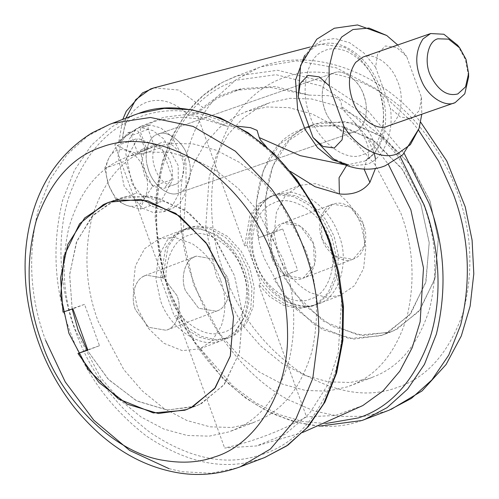 <?xml version="1.0" encoding="UTF-8"?>
<svg xmlns="http://www.w3.org/2000/svg" width="499" height="499" viewBox="0 0 499 499"><rect width="100%" height="100%" fill="white"/><g stroke="black" fill="none" stroke-linecap="round" stroke-linejoin="round"><path stroke-width="0.37" stroke-dasharray="2.5 1.87" d="M194.697 256.754L196.288 256.106L213.859 259.087L226.983 276.471C232.372 288.921 227.8 307.078 217.845 310.59L216.248 311.245L198.683 308.257L185.559 290.873C180.164 278.423 184.736 260.266 194.697 256.754M144.648 275.791L146.238 275.142L163.809 278.13L176.927 295.514C182.322 307.958 177.75 326.115 167.795 329.633L166.198 330.282L148.627 327.294L135.51 309.91C130.114 297.466 134.686 279.309 144.648 275.791M220.39 279.658C215.113 264.67 205.731 252.675 192.24 243.68L174.7 237.362L159.006 238.921L144.61 248.708L135.379 265.867L133.127 287.493L137.549 308.457L147.804 327.743L163.791 343.231L182.278 350.622L199.812 348.876L212.063 340.773L221.163 326.327C226.39 310.696 226.134 295.14 220.39 279.658M259.586 419.996L251.615 423.246L231.941 427.493L209.992 426.82L186.813 420.476L163.778 408.332L142.346 390.966L123.802 369.616L98.166 321.406C85.872 288.565 83.682 254.44 91.604 219.03C101.784 184.805 119.199 162.069 143.849 150.81L151.821 147.561L171.494 143.313L193.444 143.986L216.622 150.33L239.657 162.481L261.089 179.846L279.633 201.191L305.276 249.406C317.57 282.247 319.753 316.372 311.831 351.776C301.658 386.001 284.243 408.743 259.586 419.996M236.838 428.653L228.866 431.897L209.187 436.151L187.244 435.471L164.065 429.134L141.03 416.983L119.598 399.618L101.054 378.267L75.411 330.057C63.117 297.217 60.934 263.092 68.856 227.687C79.029 193.462 96.444 170.72 121.101 159.468L129.073 156.218L148.746 151.964L170.689 152.644L193.868 158.988L216.909 171.132L238.341 188.497L256.885 209.848L282.521 258.058C294.815 290.898 297.005 325.024 289.083 360.434C278.904 394.653 261.488 417.395 236.838 428.653M199.912 404.327L193.893 406.785L167.115 410.028L136.969 401.046L108.651 379.658L87.076 350.03L108.058 379.04L136.377 400.741L167.446 410.053L195.583 406.167L201.509 403.548L224.407 384.261L239.47 352.375L242.62 313.384L234.405 275.529L216.441 241.067L188.921 212.736L156.723 197.28L126.54 196.45L116.866 199.251L118.544 198.639L149.968 195.945L184.867 209.904L215.044 239.133L234.405 275.529L242.626 313.434L239.358 352.824L223.745 385.116L199.912 404.327L190.811 407.789M72.18 309.024L69.629 274.924L76.353 242.364L91.716 216.716L112.525 201.097L116.866 199.251L93.75 214.545L76.908 240.948L69.66 274.381L72.106 308.675L63.005 312.137M272.005 257.989C266.516 245.352 271.362 226.976 281.492 223.714L282.74 223.221L300.304 226.203L313.428 243.587C318.599 255.625 314.626 273.259 305.07 277.313L302.7 278.355L285.129 275.373L272.005 257.989C275.997 271.836 292.688 283.058 302.519 278.417L303.143 278.192L314.513 264.882L313.428 243.587C309.717 231.124 295.414 219.891 285.384 222.542L282.291 223.384L270.926 236.701L272.005 257.989M322.055 238.952C316.566 226.315 321.412 207.933 331.542 204.671L332.789 204.185L350.354 207.166L363.478 224.55C368.649 236.582 364.675 254.222 355.12 258.276L352.749 259.318L335.178 256.336L322.055 238.952L320.976 217.658L332.346 204.347L335.434 203.505C345.464 200.854 359.767 212.087 363.478 224.55L364.563 245.845L353.192 259.156L352.568 259.38C342.738 264.021 326.047 252.8 322.055 238.952M332.515 189.57L315.368 183.663L300.061 185.266L285.653 195.053L276.427 212.218L274.176 233.838L278.598 254.802C284.461 271.325 294.953 283.931 310.072 292.632L325.909 297.273L339.975 295.539L354.384 285.752L363.609 268.587L365.861 246.968L361.438 226.003C356.03 210.659 346.387 198.515 332.515 189.57M400.822 213.061C413.291 246.381 415.368 280.925 407.047 316.684C396.381 351.14 378.498 373.726 353.398 384.448L347.167 386.9L327.487 391.147L305.544 390.474L282.365 384.13L259.324 371.986L237.898 354.621L219.348 333.27L193.712 285.06L182.946 236.376L186.445 185.528L194.198 162.587L205.513 142.97L219.604 127.476L235.497 116.429L247.373 111.215L267.046 106.967L288.99 107.641L312.168 113.984L335.209 126.135L356.642 143.5L375.186 164.845L400.822 213.061M423.576 204.403C436.039 237.73 438.116 272.267 429.801 308.026C419.129 342.482 401.246 365.075 376.146 375.791L369.915 378.248L350.242 382.496L328.292 381.822L305.114 375.479L282.078 363.328L260.646 345.963L242.102 324.618L216.46 276.402L205.694 227.725L209.193 176.871L216.946 153.935L228.268 134.312L242.352 118.818L258.245 107.778L270.121 102.563L289.794 98.315L311.744 98.989L334.923 105.333L357.958 117.477L379.39 134.842L397.934 156.193L423.576 204.403M420.95 204.571L429.215 242.982L425.653 282.808L409.498 315.15L385.147 333.968L380.444 335.821L349.019 338.522L314.121 324.562L283.943 295.333L264.582 258.931C245.078 213.503 260.066 146.924 296.132 131.617L305.095 127.682L336.519 124.981L371.412 138.94L401.595 168.169L420.95 204.571M430.051 201.109L438.315 239.52L434.754 279.346L418.599 311.688L394.241 330.506L389.538 332.359L358.12 335.06L323.221 321.1L293.038 291.871L273.683 255.469C254.178 210.042 269.167 143.463 305.232 128.156L314.195 124.22L345.62 121.519L380.512 135.478L410.696 164.707L430.051 201.109M457.539 45.141L465.417 59.512L468.617 77.002M362.885 57.104C373.052 51.69 391.441 64.034 397.304 80.826C405.462 97.473 400.317 123.197 387.835 126.029L387.392 126.185M147.741 167.227C143.269 153.23 148.708 136.533 157.64 134.275L158.015 134.137L157.64 134.275C166.803 129.278 183.389 141.573 187.674 156.468C193.674 170.633 188.809 190.537 178.848 192.857L178.48 192.994L178.848 192.857C168.749 198.409 150.848 183.227 147.741 167.227M333.688 73.072C324.755 75.33 319.31 92.028 323.789 106.031C326.895 122.03 344.797 137.206 354.895 131.655C364.856 129.335 369.715 109.437 363.721 95.265C359.43 80.37 342.85 68.076 333.688 73.072C324.207 75.368 319.036 93.775 324.344 107.921C328.093 123.284 345.32 136.932 354.895 131.655C363.877 129.397 369.297 112.537 364.744 98.521C361.575 82.585 343.736 67.552 333.688 73.072L334.062 72.941L333.688 73.072M354.521 131.792L178.48 192.994L354.527 131.792M175.729 184.243C158.539 192.071 142.751 148.453 160.759 142.889C167.776 139.028 180.276 149.419 182.609 160.572C184.125 165.811 184.2 170.889 182.84 175.804C181.262 180.307 178.892 183.121 175.729 184.243L164.077 188.298L153.617 186.582L144.666 176.141L141.292 161.545L145.246 149.762L137.481 152.463L141.866 149.457L146.581 149.001L140.437 132.029L140.344 128.935L141.51 127.7L152.844 130.576L163.772 138.928L178.193 165.637L178.305 194.598L172.436 205.6L163.535 211.769L153.418 212.574L142.121 208.021L124.108 186.208L118.045 156.324L121.008 142.689L127.239 133.277L127.856 132.89L129.441 133.083L131.337 135.485L134.456 144.105L125.124 161.233L136.651 193.063L160.609 202.058L173.053 179.222L161.526 147.386L137.568 138.391L134.456 144.105L137.481 152.463M160.759 142.889L141.866 149.457M146.581 149.001L154.347 146.301C162.032 147.96 167.658 154.035 171.213 164.533C172.729 169.71 172.81 174.787 171.45 179.765L164.084 188.298M300.579 65.45L309.274 49.301L321.836 40.338L335.004 38.51L349.712 42.783L363.883 52.975L375.585 67.265L377.581 54.085L385.34 45.952L396.624 47.461L406.654 56.468L421.412 97.243L419.416 110.429L411.65 118.556L400.385 117.053L390.349 108.04C394.247 133.221 383.276 159.412 366.746 164.396L350.641 165.868L332.902 158.433M421.412 97.243L421.792 114.227M154.347 146.301L148.203 129.328L148.109 126.235L149.9 124.912L160.616 127.875L171.537 136.227L185.959 162.936L186.071 191.897L180.201 202.9L171.824 208.881L161.183 209.873L149.893 205.32L131.879 183.507L125.81 153.623L128.773 139.988L135.011 130.576L135.628 130.189L137.206 130.382L139.102 132.79L145.246 149.762M144.567 198.377C148.39 190.643 148.54 181.53 145.022 171.045C141.017 160.74 135.098 153.935 127.282 150.629C119.448 148.06 113.385 150.367 109.081 157.553C105.258 165.288 105.108 174.401 108.626 184.892L104.715 168.331L109.081 157.553L117.153 145.49L127.282 150.629L141.111 154.484L145.022 171.045L152.638 186.314L144.567 198.377L140.2 209.156L126.366 205.301C134.2 207.871 140.263 205.563 144.567 198.377M116.236 200.161L126.366 205.301C118.55 201.995 112.637 195.19 108.626 184.892L116.236 200.161L136.651 193.063M152.638 186.314L173.053 179.222M140.2 209.156L160.609 202.058M104.715 168.331L125.124 161.233M117.153 145.49L137.568 138.391M141.111 154.484L161.526 147.386M375.585 67.265L390.349 108.04M397.722 44.985L406.654 56.468M188.703 159.717C185.534 143.787 167.689 128.748 157.64 134.275C148.166 136.564 142.995 154.971 148.297 169.117C152.052 184.48 169.273 198.128 178.848 192.857C187.836 190.599 193.256 173.739 188.703 159.717M193.911 257.147L196.288 256.106L213.859 259.087L226.983 276.471C232.472 289.108 227.625 307.49 217.495 310.752L216.248 311.245L198.683 308.257L185.559 290.873C180.388 278.841 184.362 261.202 193.911 257.147M143.862 276.184L146.238 275.142L163.809 278.13L176.927 295.514C182.422 308.145 177.575 326.527 167.446 329.789L166.198 330.282L148.627 327.294L135.51 309.91C130.339 297.878 134.312 280.238 143.862 276.184M346.58 165.531L347.934 164.739L365.062 160.977M304.658 55.439L315.2 46.376L320.907 44.186L327.094 43.201C333.594 42.82 340.106 44.23 346.618 47.417C357.24 52.925 366.01 61.414 372.909 72.891C377.706 80.826 381.199 89.421 383.394 98.677C387.236 115.238 386.207 130.289 380.294 143.824C376.589 151.559 371.512 157.279 365.068 160.977L371.499 155.825C381.261 141.423 363.11 120.677 341.123 106.399L343.761 110.56L366.753 136.395L388.39 164.408M366.753 136.395L374.262 153.28M375.522 159.181L375.498 168.375M290.412 171.388L284.898 167.602C303.348 187.393 318.031 211.844 328.947 240.948L341.597 299.151L338.247 352.955L327.438 385.403L309.424 413.49L285.147 434.273L256.717 445.919L224.625 448.015C253.224 441.609 280.525 431.223 306.523 416.858L258.557 284.343L260.834 283.476L246.936 245.103L252.226 214.639L260.728 202.999L271.855 195.982L280.394 193.974L295.757 195.714L311.688 204.372L325.198 218.949L334.143 236.389L338.409 255.451L337.299 275.117L330.494 291.678L319.684 302.513L313.565 305.6L300.186 307.752L285.584 304.334L271.874 295.664L260.834 283.476M362.835 405.55L335.216 415.486L306.523 416.858M87.718 349.805L99.501 345.707L84.531 304.359L72.106 308.675M84.531 304.359L72.885 308.787M99.501 345.707L87.855 350.136M271.082 233.395L258.657 237.711L282.721 228.966L271.082 233.395L286.046 274.749L273.627 279.066L297.691 270.321L286.046 274.749M282.721 228.966L297.691 270.321M284.898 167.602L266.329 146.625M344.535 164.726L347.934 164.739M364.083 169.099L366.859 159.53L371.499 155.825C386.238 143.126 387.842 104.859 374.655 80.476C367.495 65.456 357.359 54.385 344.254 47.262L320.907 44.186L309.785 47.099M125.879 118.182L122.554 138.048L118.843 141.622L122.33 140.568C124.681 100.935 161.408 86.963 188.41 115.425C193.762 113.891 198.596 111.24 202.912 107.478L178.785 90.026L153.954 87.88M122.554 138.048L140.961 126.328L163.716 117.284L185.372 114.62L206.174 117.945L227.139 126.272L203.923 119.255L180.27 117.196L157.304 120.465L136.133 128.917L114.795 144.604L122.33 140.568M188.41 115.425L196.693 113.454L217.676 97.96L242.271 88.548L275.61 86.57L309.037 95.116L270.421 87.381L234.374 90.456L216.578 97.268L202.912 107.478M160.491 277.987L165.78 247.523L174.276 235.877L185.41 228.866L193.949 226.858L209.306 228.598L225.236 237.256L238.747 251.833L247.691 269.273L251.964 288.335L250.847 308.002L244.042 324.562L233.239 335.397L227.12 338.484L235.509 334.53L246.319 323.695L253.124 307.135L254.234 287.474L249.968 268.406L241.023 250.966L227.513 236.389L211.582 227.731L196.219 225.997L187.68 227.999L176.552 235.017L168.051 246.656L162.768 277.12L160.491 277.987L174.382 316.36L176.658 315.493L224.625 448.015M227.12 338.484L213.734 340.636L199.132 337.218L185.428 328.554L174.382 316.36M246.936 245.103L244.666 245.97L249.955 215.506L258.451 203.86L269.579 196.849L278.124 194.841L293.481 196.581L309.411 205.232L322.922 219.816L331.866 237.256L336.139 256.318L335.022 275.984L328.217 292.545L317.408 303.38L311.295 306.467L297.909 308.613L283.307 305.195L269.597 296.531L258.557 284.343M229.397 337.623L216.011 339.769L201.409 336.351L187.699 327.687L176.658 315.493M309.037 95.116L327.207 95.621C331.929 96.22 343.119 97.417 341.123 106.399M244.666 245.97L196.693 113.454M237.493 126.228L227.139 126.272M162.768 277.12L114.795 144.604M258.657 237.711L256.212 203.417L263.46 169.984L280.301 143.587L303.417 128.293L313.091 125.486L343.275 126.322L375.473 141.778L402.992 170.103L420.95 204.571L429.171 242.42L426.021 281.411L410.958 313.297L388.06 332.59L382.128 335.203L353.997 339.095L322.928 329.777L294.61 308.083L273.627 279.066M267.757 234.249L265.312 199.956L272.554 166.523L289.401 140.125L312.517 124.831L322.192 122.024L352.375 122.86L384.573 138.317L412.093 166.647L430.051 201.109L438.272 238.959L435.122 277.955L420.058 309.835L397.16 329.128L391.228 331.748L363.097 335.634L332.028 326.315L303.71 304.621L282.727 275.604M243.138 271.007C248.882 286.482 249.144 302.045 243.917 317.676L234.817 332.116L222.566 340.218L218.743 341.41C198.783 348.558 167.976 326.003 160.298 299.805L155.881 278.841L158.127 257.222L167.352 240.063L180.869 230.594L182.278 230.089C192.046 226.677 202.95 228.324 214.988 235.023C228.48 244.023 237.867 256.012 243.138 271.007M112.525 201.097L103.43 204.559M45.683 340.518C29.896 298.308 27.433 254.652 38.298 209.555L50.224 179.353L67.115 154.515L87.575 136.084L109.986 124.226M264.838 457.464L252.637 461.288C219.66 469.827 184.306 461.456 146.587 436.176C110.104 407.901 84.574 372.934 69.997 331.267C54.21 289.058 51.753 245.402 62.612 200.305L74.538 170.109L91.429 145.271L111.882 126.84L134.287 114.982M240.269 466.815L237.499 467.825L211.245 473.277L181.861 471.692L168.974 468.648M242.514 271.076C253.486 295.82 241.011 330.544 221.163 332.677C203.704 338.933 176.74 319.198 170.022 296.275C159.63 272.71 170.352 239.002 189.258 235.272C206.486 227.276 235.547 246.924 242.514 271.076M328.573 241.304C343.318 280.756 347.928 331.841 334.642 373.62C319.36 416.702 295.427 443.586 262.842 454.258L253.848 456.922C221.531 465.293 186.888 457.09 149.918 432.309C114.165 404.602 89.146 370.339 74.862 329.502C60.123 290.05 55.514 238.965 68.793 197.186C84.075 154.104 108.009 127.226 140.593 116.548L142.19 116.005C174.413 104.809 210.073 111.296 249.169 135.472C285.915 159.805 314.757 201.92 328.573 241.304M287.318 301.284C272.204 292.582 261.713 279.976 255.844 263.46C244.959 238.379 254.378 201.839 274.469 195.059L277.307 193.924L292.62 192.315L309.767 198.222C323.639 207.172 333.282 219.317 338.69 234.661C350.261 261.008 338.908 298.951 317.744 304.01C308.85 307.49 298.708 306.579 287.318 301.284M340.867 295.215L317.744 304.01M385.147 333.968L394.241 330.506M391.004 409.454L386.232 411.245L364.264 416.278L339.906 416.434L314.052 410.951L287.898 399.562C245.015 376.533 209.886 328.629 194.417 283.943C170.733 224.906 176.409 139.826 215.805 97.997L236.277 79.528L258.713 67.652L261.488 66.641L296.699 60.866L336.482 67.87L376.62 88.972L412.236 122.218L418.549 130.071M361.918 420.495C332.883 431.248 300.105 427.35 263.578 408.812C220.695 385.783 185.566 337.879 170.097 293.194C155.195 253.405 152.183 211.85 161.065 168.55C172.529 126.434 193.057 97.667 222.641 82.241L237.168 75.892L277.687 70.259L323.446 81.568L367.894 110.772L404.215 153.418M272.772 203.542C289.551 192.945 321.568 212.2 328.966 238.191C339.089 261.245 329.153 294.447 310.634 298.87C293.562 307.652 263.553 288.104 256.474 263.391C246.949 241.441 255.189 209.468 272.772 203.542M420.27 127.47C436.924 147.804 449.243 169.323 457.234 192.028C471.96 231.461 473.819 271.967 462.804 313.54C448.769 353.105 426.795 377.793 396.867 387.598C367.326 398.464 334.386 392.869 298.046 370.813C262.767 345.339 238.16 312.742 224.232 273.028C202.918 219.891 208.027 143.319 243.481 105.676C255.925 91.835 269.628 82.429 284.598 77.451C322.204 62.101 381.903 79.828 420.27 127.47M325.51 423.57L302.668 421.48L278.953 414.501L255.357 402.568L232.927 386.058L195.215 342.732L170.415 293.156C155.807 254.166 152.856 213.447 161.557 171.007C172.797 129.734 192.907 101.54 221.905 86.427L236.146 80.202L276.028 74.694L321.063 85.934L364.757 114.832L400.335 156.942M148.203 129.328L140.437 132.029M149.9 124.912L142.134 127.607M139.102 132.79L131.337 135.485M135.011 130.576L127.239 133.277M363.147 154.447C380.999 150.305 389.544 114.471 378.679 89.284C372.672 72.561 362.636 60.198 348.564 52.195C339.794 48.216 332.084 47.58 325.435 50.28L322.903 51.416C306.317 57.716 299.868 91.847 309.904 115.444C317.695 141.797 346.973 163.248 363.147 154.447M195.845 256.268L145.795 275.305L195.845 256.268M166.641 330.12L216.691 311.083L166.641 330.12M158.121 239.246L182.422 230.039L199.438 228.592L216.167 234.486L230.881 246.631L239.726 259.093L245.14 271.107L248.452 284.33L248.976 301.302L246.188 314.339L235.902 331.417L222.566 340.218L199.818 348.87M253.841 422.435L231.093 431.092M126.846 157.029L149.594 148.371M195.571 406.174L186.47 409.629L195.571 406.174M107.765 202.713L116.866 199.251L107.765 202.713M353.192 259.156L303.143 278.192L353.192 259.156M332.34 204.347L282.291 223.384L332.34 204.347M318.119 303.872L317.707 304.022C294.878 313.94 263.085 292.389 254.303 264.62C243.587 239.021 252.026 203.948 274.275 195.14L299.169 185.591M267.894 103.374L245.146 112.026M372.142 377.437L349.394 386.089M312.511 124.831L303.417 128.293L312.511 124.831M391.222 331.748L382.122 335.209L391.222 331.748M319.298 426.146L294.641 421.986L269.853 412.617L245.864 398.258L223.558 379.446L186.95 331.741L163.971 277.201L155.095 218.119L156.717 188.597L162.612 160.578L172.617 135.129L186.358 113.173L203.23 95.421L222.46 82.323L234.387 76.902L258.707 67.652C313.253 45.471 381.635 73.353 420.52 121.999L420.682 122.186M334.062 72.941L158.015 134.137L334.062 72.941M141.51 127.7L149.276 125M127.856 132.89L135.628 130.189M163.529 211.769L171.3 209.069M302.644 432.471L256.717 445.919M366.859 159.53L365.068 160.984M354.546 122.542C358.893 126.559 369.173 143.806 368.836 152.189C368.455 156.555 367.807 158.988 366.877 159.493M118.843 141.622L122.804 119.348M140.961 126.328L136.133 128.917M234.374 90.456L242.271 88.548M269.591 196.843L271.868 195.976M311.295 306.467L313.565 305.6M185.416 228.86L187.693 227.993"/><path stroke-width="0.75" d="M87.718 349.805L87.076 350.03L78.031 329.895L72.18 309.024M190.811 407.789L184.792 410.247L153.368 412.941L118.475 398.982L88.292 369.753L68.937 333.357L60.71 295.452L63.984 256.062L79.597 223.764L103.43 204.559L107.765 202.713L109.443 202.101L140.868 199.407L175.767 213.366L205.944 242.595L225.305 278.991L233.526 316.896L230.257 356.286L214.645 388.578L190.811 407.789M468.605 73.434L468.617 77.002L464.769 93.824L455.144 102.626C445.439 107.678 427.986 96.906 421.549 80.826C414.744 64.982 415.224 51.023 422.99 38.947L430.631 33.545L443.879 34.244L457.539 45.141L459.741 47.948L466.047 59.443L468.605 73.434L465.53 86.895L457.826 93.931C447.559 96.575 438.602 90.762 430.955 76.497C423.67 63.13 427.394 41.18 437.866 38.797L448.589 39.134L459.741 47.948M387.835 126.029C377.132 131.848 357.764 117.658 352.606 100.218C347.535 85.416 348.558 72.798 355.681 62.35L362.885 57.104L430.631 33.545M455.144 102.626L387.392 126.185M421.792 114.227L419.073 128.48L410.378 144.629L397.809 153.592C382.109 160.871 357.128 148.353 344.061 126.665L342.071 139.845L334.311 147.978L323.028 146.469L312.998 137.462L332.902 158.433C351.583 171.076 372.61 171.213 385.328 165.687L402.78 154.802L419.073 128.48M312.998 137.462L298.234 96.687L300.236 83.501L307.995 75.374L319.266 76.877L329.303 85.89L344.061 126.665M329.303 85.89L329.078 67.234L333.332 50.031L341.759 36.957L352.905 29.535L369.011 28.063L386.744 35.498L397.722 44.985M298.234 96.687L300.579 65.45L316.771 39.221L334.318 28.25L357.54 24.95L386.744 35.498M388.39 164.408L410.845 209.798L423.495 267.982L420.152 321.774L412.236 347.628L399.793 371.194L383.076 390.917L362.835 405.55M374.262 153.28L375.522 159.181M375.498 168.375L369.902 182.397C363.097 191.379 352.924 195.234 339.382 193.961L315.062 186.72L290.412 171.388M72.885 308.787L63.005 312.137L60.56 277.843L67.808 244.41L84.649 218.007L107.765 202.713L117.44 199.912L147.623 200.741L179.821 216.198L207.341 244.529L225.305 278.991L233.52 316.846L230.37 355.837L215.312 387.723L192.408 407.009L186.483 409.629L158.345 413.515L127.276 404.202L98.958 382.502L77.975 353.485L87.855 350.136L72.885 308.787M87.076 350.03L77.975 353.485M266.329 146.625L260.578 140.194L259.224 137.556L300.255 155.651L344.535 164.726M339.382 193.961L339.052 177.756L346.58 165.531M369.902 182.397L364.083 169.099M259.224 137.556L257.091 130.389L250.567 127.682L237.493 126.228M109.986 124.226L112.755 123.216L150.442 117.477L193.038 126.397L235.316 151.185L271.487 188.859C286.021 208.719 297.055 229.272 304.571 250.517C313.896 275.585 318.643 302.606 318.805 331.579L312.792 378.392L295.907 418.979L270.458 449L240.269 466.815L264.601 457.558L286.638 445.956L306.829 427.986L323.62 403.797L335.665 374.35L342.083 341.316L342.694 306.791L337.966 272.866L328.891 241.267C321.368 220.022 310.341 199.469 295.801 179.609C254.434 121.126 183.22 95.689 138.703 113.416L134.287 114.982L138.772 113.392L164.327 108.37L191.94 109.743L220.346 117.92L248.159 132.771L274.02 153.642L296.73 179.434L315.356 208.694L329.334 239.794L338.771 272.317L343.505 306.423L342.882 340.543L336.644 372.971L324.955 402.075L308.407 426.458L287.948 445.102L264.838 457.464M168.974 468.648L129.69 450.478L93.849 420.258L65.238 381.916L45.683 340.518M274.756 261.439C283.151 284 287.418 308.313 287.567 334.386C288.416 395.077 253.461 445.707 214.389 457.009C199.569 462.392 182.877 463.552 164.314 460.49C112.581 453.161 59.375 396.861 41.754 342.439C27.027 302.999 25.168 262.493 36.184 220.926C50.212 181.355 72.193 156.674 102.12 146.868C131.661 135.996 164.601 141.591 200.941 163.647C236.22 189.127 260.827 221.724 274.756 261.439M404.215 153.418L428.99 203.193C444.771 245.402 447.235 289.058 436.376 334.155L424.449 364.357L407.558 389.189L387.105 407.627L364.7 419.484L361.918 420.495M418.549 130.071L438.764 161.402L453.304 193.943C469.091 236.152 471.555 279.808 460.689 324.905L448.763 355.107L431.872 379.945L411.419 398.383L389.008 410.234L361.875 420.514L319.298 426.146M400.335 156.942L424.125 204.958C438.864 244.41 443.474 295.495 430.188 337.274C414.912 380.357 390.979 407.24 358.394 417.913L325.51 423.57M347.934 164.739L332.796 159.929L317.532 147.66L305.163 129.621L297.666 109.593L295.514 80.146L304.658 55.439M122.804 119.348L126.266 111.221L142.552 92.87L153.954 87.88L150.505 88.984L135.803 99.557L125.879 118.182M240.281 466.808C218.78 474.605 197.205 476.451 175.554 472.353C137.624 465.18 103.942 443.592 74.488 407.596C58.358 387.068 46.045 364.432 37.544 339.682C29.921 317.09 25.811 294.946 25.206 273.246C24.432 251.926 27.171 230.993 33.427 210.447C44.087 176.44 63.635 150.579 92.078 132.865L109.967 124.232L134.287 114.982M420.682 122.186L446.78 160.99L465.236 206.873L472.098 240.206L473.794 273.758L470.145 306.112L461.307 335.933L446.075 364.532L422.104 390.898L391.004 409.454M362.854 405.544L302.644 432.471M309.785 47.099L153.954 87.88"/></g></svg>
